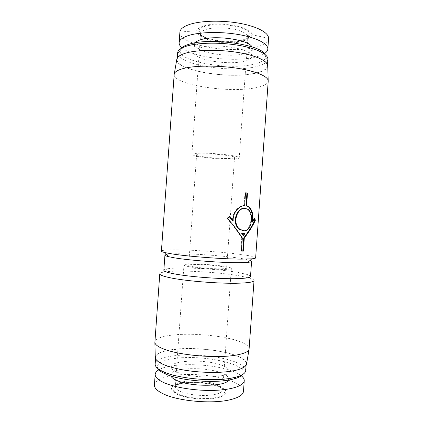 <?xml version="1.0" encoding="UTF-8"?>
<svg xmlns="http://www.w3.org/2000/svg" width="423" height="423" viewBox="0 0 423 423"><rect width="100%" height="100%" fill="white"/><g stroke="black" fill="none" stroke-linecap="round" stroke-linejoin="round"><path stroke-width="0.32" stroke-dasharray="2.12 1.59" d="M242.723 28.415C233.649 24.571 213.335 23.477 204.97 26.358C195.542 28.875 197.33 34.998 207.212 38.112C216.238 41.491 234.083 42.49 242.643 40.079C252.119 38.033 252.801 32.005 242.723 28.415M182.403 383.254C172.14 384.835 169.491 390.424 178.517 394.151C186.427 398.08 206.784 399.888 216.349 397.488C226.865 395.479 227.04 389.631 217.903 386.347C209.729 382.847 191.852 381.297 182.403 383.254M174.181 74.4L174.176 74.48C173.282 84.505 226.564 92.997 253.647 88.127C262.683 86.646 267.537 84.346 268.203 81.221L268.182 80.518M255.645 257.856C255.349 256.925 250.728 255.83 241.782 254.577C225.21 252.251 197.245 250.162 179.082 249.871C167.91 249.697 162.02 250.104 161.412 251.103M250.099 260.362C248.005 259.653 244.304 258.908 238.995 258.13C223.767 255.878 197.795 253.927 181.06 253.763C174.043 253.689 169.2 253.89 166.54 254.371M176.772 59.564C175.682 70.318 227.389 79.085 253.673 73.623C262.429 71.958 267.13 69.446 267.759 66.083M250.511 276.452C250.516 275.833 249.353 275.161 247.011 274.448L237.975 272.449C222.773 269.789 196.795 267.807 180.034 268.008C174.673 268.06 170.522 268.309 167.593 268.753C165.171 269.128 163.923 269.625 163.838 270.239M244.869 208.354L247.799 209.554C253.647 214.202 250.913 231.593 243.273 230.72M254.033 280.565C254.038 279.841 252.737 279.058 250.12 278.228L240.259 275.965C223.725 272.983 195.759 270.836 177.554 271.138C171.727 271.228 167.201 271.529 163.976 272.052C161.269 272.502 159.868 273.089 159.772 273.808M177.644 52.775L177.639 53.203C177.681 64.227 228.134 72.798 253.879 67.146C262.223 65.465 266.871 62.974 267.812 59.669L267.865 59.241M253.425 73.544C262.154 71.884 266.813 69.372 267.384 66.02C267.828 61.346 256.512 55.741 238.688 52.701C220.896 49.644 199.328 49.761 187.532 52.812C180.843 54.588 177.385 56.835 177.152 59.548C175.873 70.229 227.31 78.985 253.425 73.544M249.184 348.774C249.036 345.728 244.536 342.868 235.68 340.203C219.278 335.233 191.296 332.933 172.949 335C161.66 336.274 155.622 338.612 154.839 342.011M181.113 48.428L180.061 51.141C179.886 61.758 228.06 70.044 252.547 64.523C260.473 62.884 264.856 60.468 265.707 57.279L265.052 54.445M246.593 363.706C247.503 353.961 200.079 345.517 172.806 349.52C161.972 350.979 156.124 353.528 155.273 357.16M195.193 42.813L194.548 44.389C193.369 51.897 227.051 58.067 243.764 53.853C249.142 52.605 251.997 50.834 252.33 48.534L251.918 46.879M243.22 61.451C248.592 60.283 251.442 58.601 251.77 56.407C254.012 49.475 217.29 42.802 201.057 47.566C196.526 48.782 194.168 50.353 193.983 52.262C192.83 59.421 226.522 65.417 243.22 61.451M165.012 365.054C176.312 369.586 197.731 372.705 215.841 372.303C233.982 371.917 246.006 368.206 246.207 363.738C246.101 360.486 241.824 357.472 233.38 354.68C208.195 345.908 155.886 346.987 155.648 357.245C155.495 359.836 158.62 362.442 165.012 365.054M245.726 370.564C245.626 367.164 241.359 364.018 232.92 361.126C217.221 355.722 190.234 353.459 172.563 356.007C161.739 357.572 155.934 360.259 155.156 364.071M242.437 374.609C250.961 364.467 201.729 354.003 173.731 358.641C161.253 360.555 155.955 363.854 157.837 368.544M179.891 32.169C178.474 44.558 229.023 54.07 254.778 47.418C263.376 45.383 267.976 42.416 268.579 38.53M181.848 47.688C192.296 57.195 232.481 62.35 254.07 57.38C258.516 56.418 261.969 55.159 264.428 53.605M243.669 40.455C249.031 39.075 251.738 37.134 251.791 34.628C252.938 27.241 218.918 20.822 203.807 25.935C199.73 27.199 197.488 28.79 197.065 30.71C194.876 38.477 227.511 44.975 243.669 40.455M177.681 372.393C193.152 379.177 230.588 377.988 229.324 371.108C229.303 368.988 226.707 366.995 221.53 365.134C205.493 359.048 171.172 360.015 171.315 366.953C171.225 368.793 173.351 370.606 177.681 372.393M228.42 380.113L228.758 379.045C228.748 376.814 226.152 374.73 220.98 372.795C204.959 366.45 170.628 367.592 170.739 374.889L170.918 375.989M240.856 375.423C238.646 373.789 235.595 372.277 231.719 370.886C211.357 363.315 171.833 362.405 159.281 369.575M243.484 391.338C243.426 387.542 239.265 384.073 231 380.927C215.603 375.027 189.012 372.748 171.59 375.777C160.936 377.633 155.209 380.689 154.411 384.951M232.555 159.043C219.093 159.656 191.159 156.558 191.92 154.437C192.005 153.856 193.908 153.464 197.626 153.263C210.754 152.439 240.729 155.796 239.238 157.827C239.064 158.477 236.838 158.884 232.555 159.043M217.401 397.932C228.452 394.67 228.975 390.736 218.977 386.136C209.369 382.329 192.444 380.859 181.483 382.868C169.776 385.549 168.38 389.393 177.3 394.389C186.68 398.693 206.244 400.433 217.401 397.932M221.536 266.506C210.924 264.639 188.235 263.778 188.669 265.316C188.679 265.734 190.176 266.21 193.158 266.749C203.542 268.705 227.553 269.594 226.638 268.039C226.58 267.585 224.877 267.072 221.536 266.506M201.269 153.866C198.239 154.025 196.69 154.337 196.616 154.807C195.949 156.505 218.49 159.006 229.255 158.498C232.645 158.366 234.405 158.043 234.538 157.53C235.674 155.891 211.823 153.221 201.269 153.866M189.462 266.776C185.803 266.109 183.968 265.522 183.963 265.015C183.492 263.095 211.611 264.164 224.877 266.479C229.102 267.188 231.259 267.833 231.344 268.409C232.555 270.35 202.374 269.234 189.462 266.776M244.631 205.567L244.06 205.541C238.445 205.647 231.968 212.885 232.602 220.753M229.329 216.793L229.049 216.47L229.652 216.513M229.049 216.47L226.876 218.337L227.489 218.379M226.876 218.337C232.576 224.75 237.536 231.259 241.755 237.874L242.326 237.932M241.755 237.874L240.819 251.029L241.385 251.103M240.819 251.029L241.39 251.04M254.376 219.029L254.128 218.273L254.736 218.321M254.128 218.273L252.119 222.033M245.536 192.862L244.97 192.798L245.541 192.814M244.97 192.798L244.06 205.541M244.446 233.438L242.945 235.352M241.655 233.311L242.976 233.512M240.909 31.18C231.883 27.611 214.91 26.691 206.54 29.298C202.76 30.44 200.782 31.899 200.608 33.671C200.639 35.971 203.273 38.044 208.507 39.894C217.475 43.067 232.417 43.907 240.941 41.703C245.287 40.587 247.592 39.043 247.862 37.06C247.926 34.982 245.61 33.02 240.909 31.18M180.499 391.465C188.457 395.124 205.467 396.631 214.942 394.495C219.87 393.395 222.45 391.851 222.672 389.863C222.683 387.933 220.605 386.136 216.444 384.465C208.28 381.165 193.311 379.87 183.947 381.636C178.485 382.667 175.577 384.274 175.217 386.463C175.143 388.177 176.899 389.842 180.499 391.465M191.92 154.437L200.608 33.671C200.597 31.54 198.313 31.101 198.747 31.921L199.645 33.819C201.11 35.421 203.632 36.849 207.228 38.112C215.651 40.809 224.904 41.861 234.977 41.258C244.721 39.995 249.713 38.107 249.951 35.59C250.633 35.035 248.364 34.707 247.862 37.06L239.238 157.827M231.344 268.409L222.672 389.863C224.74 386.775 197.996 379.833 183.286 383.143C177.866 384.274 175.175 385.385 175.217 386.463L183.963 265.015M248.37 209.586L247.799 209.554M247.011 274.448L250.12 278.228M267.495 64.449L267.384 66.02M265.707 57.279L267.812 59.669M252.33 48.534L251.77 56.407M246.207 363.738L246.101 365.229M251.791 34.628L268.589 38.387M229.324 371.108L228.758 379.045M196.616 154.807L188.669 265.316M174.297 73.787L174.176 74.48M167.593 268.753L163.976 272.052M177.269 57.983L177.152 59.548M180.061 51.141L177.639 53.203M194.548 44.389L193.983 52.262M155.648 357.245L155.542 358.736M197.065 30.71L179.902 32.032M171.315 366.953L170.739 374.889M234.538 157.53L226.638 268.039"/><path stroke-width="0.63" d="M229.652 216.513L233.189 220.801C232.56 212.943 239 205.673 244.631 205.567L245.541 192.814L247.503 193.036L246.598 205.747L249.205 207.069C252.436 210.411 253.604 215.418 252.711 222.075L254.736 218.321L255.365 220.298C252.79 225.877 249.099 231.783 244.298 238.012L243.362 251.135L241.385 251.103L242.326 237.932C238.112 231.328 233.163 224.809 227.489 218.379L229.652 216.513M268.203 81.221L268.214 81.142C268.642 76.759 256.83 71.402 238.197 68.404C219.6 65.401 197.097 65.364 184.862 68.156C177.956 69.784 174.392 71.862 174.181 74.4L161.412 251.103C161.38 251.532 162.612 252.039 165.102 252.626L171.468 253.816C187.294 256.423 223.323 259.151 241.819 259.125L251.775 258.839C254.329 258.612 255.619 258.284 255.645 257.856L268.214 81.142M166.54 254.371L164.933 255.111C164.901 255.55 166.065 256.063 168.423 256.65L174.308 257.808C188.901 260.325 221.694 262.82 238.715 262.688L247.915 262.35C250.331 262.107 251.558 261.763 251.59 261.324L250.099 260.362M268.182 80.518L267.759 66.083C268.293 61.372 256.93 55.704 238.926 52.616C220.959 49.517 199.143 49.628 187.225 52.711C180.441 54.525 176.957 56.804 176.772 59.564L174.297 73.787M164.933 255.111L163.838 270.239C163.807 271.233 166.916 272.37 173.166 273.644C187.727 276.679 220.52 279.222 237.583 278.62C246.038 278.334 250.347 277.61 250.511 276.452L251.59 261.324M245.435 208.386L248.37 209.586C254.239 214.239 251.489 231.645 243.838 230.773L240.201 229.398C231.698 224.285 236.975 207.037 245.435 208.386M240.111 283.14C249.216 282.765 253.858 281.903 254.033 280.565L249.073 349.345C248.201 351.915 243.5 353.892 234.966 355.283C216.227 358.445 180.172 355.378 164.579 349.35C158.493 347.087 155.257 344.83 154.871 342.593L159.772 273.808C159.72 274.955 163.045 276.245 169.75 277.678C185.512 281.142 221.552 283.955 240.111 283.14M267.495 64.449L267.865 59.241C268.325 54.361 257.025 48.55 239.207 45.425C221.425 42.295 199.857 42.485 188.045 45.705C181.351 47.582 177.882 49.94 177.644 52.775L177.269 57.983M265.052 54.445C261.192 44.732 211.14 37.404 190.038 43.939C185.591 45.166 182.62 46.662 181.113 48.428M155.273 357.16L155.294 357.89C156.616 362.606 165.938 366.63 183.249 369.966C199.799 372.848 220.092 373.202 232.708 370.934C240.988 369.369 245.573 367.201 246.466 364.425L246.593 363.706M251.918 46.879C249.396 40.005 216.211 34.929 201.639 39.439C198.387 40.344 196.235 41.47 195.193 42.813M155.542 358.736L155.156 364.071C154.998 366.678 157.879 369.295 163.807 371.923L164.499 372.214C179.442 378.77 213.869 381.773 231.915 378.04L236.039 377.105C242.284 375.344 245.509 373.165 245.726 370.564L246.101 365.229M157.837 368.544C158.932 370.405 161.507 372.229 165.562 374.011C179.463 380.441 212.653 383.471 230.08 379.817L234.004 378.918C238.276 377.728 241.084 376.296 242.437 374.609M264.428 53.605C266.548 52.241 267.685 50.723 267.833 49.063L268.589 38.387C268.901 32.973 257.75 26.675 240.301 23.418C222.889 20.145 201.824 20.563 190.218 24.222C183.698 26.332 180.261 28.933 179.902 32.032L179.13 42.702C179.04 44.373 179.944 46.033 181.848 47.688M267.833 49.063C268.304 43.955 257.216 37.933 239.719 34.749C222.26 31.556 201.062 31.841 189.419 35.257C182.81 37.25 179.378 39.736 179.13 42.702M170.918 375.989C171.564 377.575 173.62 379.103 177.094 380.584C191.408 387.135 226.279 386.627 228.42 380.113M159.281 369.575C156.716 370.976 155.347 372.563 155.178 374.329C155.008 377.184 158.07 380.023 164.357 382.847C175.45 387.722 196.484 390.968 214.292 390.376C232.137 389.805 243.997 385.633 244.24 380.716C244.325 378.939 243.199 377.173 240.856 375.423M155.178 374.329L154.411 384.951C154.226 387.991 157.277 391.005 163.553 393.982C178.21 401.147 211.992 404.171 229.789 399.83C238.583 397.731 243.146 394.902 243.484 391.338L244.24 380.716M229.329 216.793L232.602 220.753L233.189 220.801M241.39 251.04L243.362 251.135M242.797 251.061L243.733 237.948L244.298 238.012M243.733 237.948C248.539 231.719 252.208 225.819 254.752 220.251L255.365 220.298M254.752 220.251L254.376 219.029M249.205 207.069L248.629 207.037C251.849 210.384 253.012 215.381 252.119 222.033L252.711 222.075M248.629 207.037L246.027 205.721L246.598 205.747M246.027 205.721L246.937 193.02L247.503 193.036M246.937 193.02L245.536 192.862M243.273 230.72L239.635 229.345C231.106 224.238 236.399 207.006 244.869 208.354M242.945 235.352L241.655 233.311L242.226 233.369L243.511 235.415L242.945 235.352M242.976 233.512L245.017 233.496L243.511 235.415M245.017 233.496L242.226 233.369M247.915 262.35L251.775 258.839M246.466 364.425L249.073 349.345M234.004 378.918L236.039 377.105M168.423 256.65L165.102 252.626M240.201 229.398L239.635 229.345M155.294 357.89L154.871 342.593M165.562 374.011L163.807 371.923"/></g></svg>
